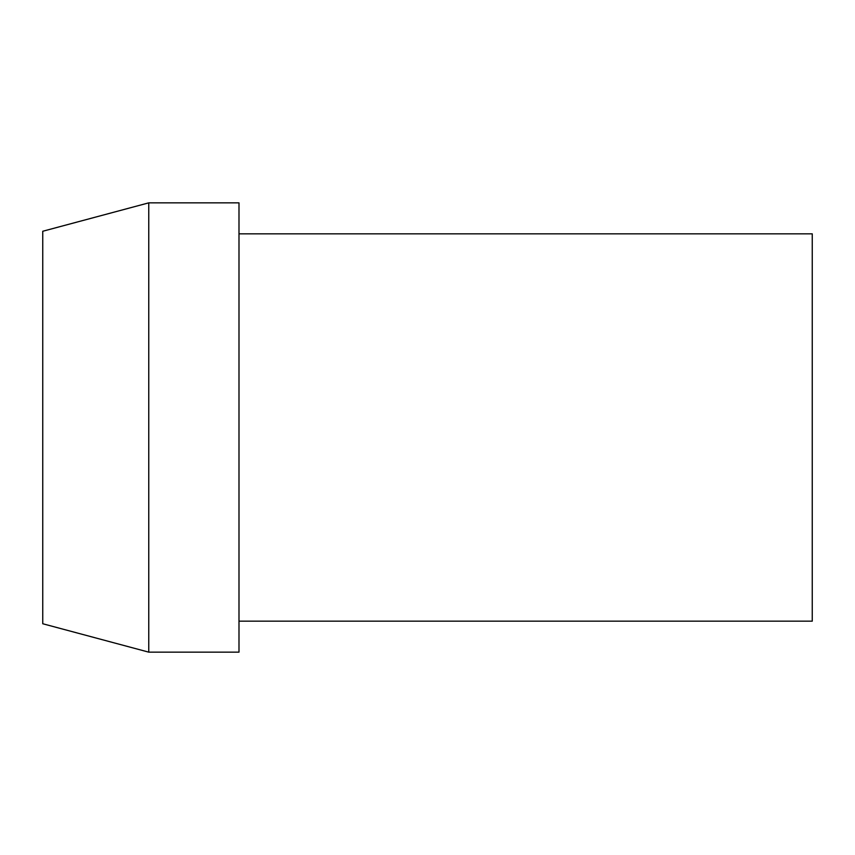 <?xml version="1.0" encoding="UTF-8"?>
<svg xmlns="http://www.w3.org/2000/svg" width="855" height="855" viewBox="0 0 855 855"><rect width="100%" height="100%" fill="white"/><g stroke="black" fill="none" stroke-linecap="round" stroke-linejoin="round"><path stroke-width="1.28" d="M238.994 621.168L812.25 621.168L812.25 233.832L238.994 233.832M238.994 652.151L238.994 202.849L148.759 202.849L42.75 231.256L42.75 623.744L148.759 652.151L238.994 652.151M148.759 652.151L148.759 202.849"/></g></svg>
